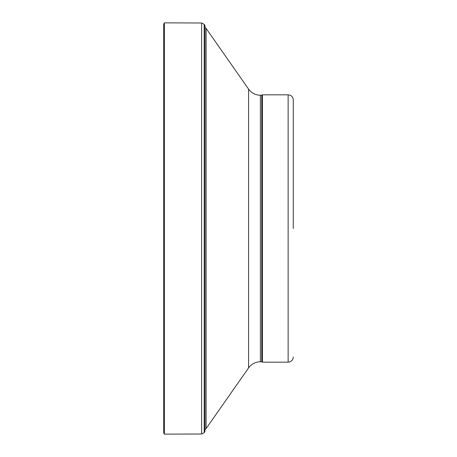 <?xml version="1.0" encoding="UTF-8"?>
<svg xmlns="http://www.w3.org/2000/svg" width="457" height="457" viewBox="0 0 457 457"><rect width="100%" height="100%" fill="white"/><g stroke="black" fill="none" stroke-linecap="round" stroke-linejoin="round"><path stroke-width="0.69" d="M293.28 228.5L293.28 99.969L293.28 228.5M288.139 94.828L288.139 362.173L262.432 362.173L262.432 94.828L288.139 94.828C291.263 95.13 292.977 96.844 293.28 99.969M262.432 362.173L261.724 361.761L261.724 95.239L262.432 94.828M204.342 430.408L204.976 431.499L204.976 25.501L204.199 24.295L201.646 22.999L201.646 434.001L204.199 432.705L204.199 24.295M164.366 429.134L163.88 429.991L163.72 432.87L164.366 434.15L164.366 22.85L201.646 22.999M163.72 432.87L163.72 24.13L164.366 22.85M261.724 361.761L260.376 361.761L260.376 95.239L261.724 95.239M260.376 361.761C255.452 361.887 251.516 363.938 248.585 367.902L248.585 89.098C251.516 93.062 255.452 95.113 260.376 95.239M248.585 367.902L206.096 428.586L206.096 28.414L248.585 89.098M288.139 362.173C291.263 361.87 292.977 360.156 293.28 357.031M204.199 26.483L206.096 28.414M204.199 430.517L206.096 428.586M204.342 26.592L204.976 25.501M204.976 431.499L204.199 432.705M164.366 434.15L201.646 434.001M164.366 27.866L163.88 27.009L163.72 24.13"/></g></svg>
